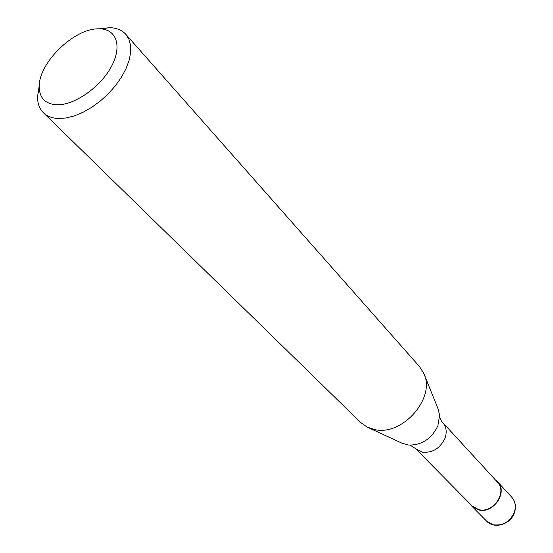 <?xml version="1.0" encoding="UTF-8"?>
<svg xmlns="http://www.w3.org/2000/svg" width="553" height="553" viewBox="0 0 553 553"><rect width="100%" height="100%" fill="white"/><g stroke="black" fill="none" stroke-linecap="round" stroke-linejoin="round"><path stroke-width="0.83" d="M495.343 479.852L497.638 481.829C508.29 492.087 493.345 514.179 478.532 509.907L471.944 506.285L470.078 503.894M439.663 417.052C441.729 422.333 442.372 421.849 442.773 422.575L497.375 482.064C507.813 492.115 493.172 513.772 478.649 509.583L472.186 506.03L415.476 448.552L410.119 445.172M424.358 374.83L438.038 408.736L439.621 415.317L437.865 425.824C431.485 438.916 421.663 445.324 408.384 445.041L401.893 443.14L368.706 427.794M99.858 28.666L109.95 27.671C116.759 27.947 122.054 30.166 125.835 34.341L419.492 366.591L423.653 373.102C436.462 397.517 402.231 436.752 374.229 429.474L367.012 427.006L360.715 422.527L43.417 112.777C39.436 108.789 37.48 103.39 37.542 96.581L39.235 85.826M125.835 34.341L128.973 39.346L130.605 45.533L130.632 52.701L129.043 60.609L125.877 68.987L121.225 77.538L115.252 85.943L108.16 93.899L100.217 101.123L91.701 107.344L82.936 112.335L74.24 115.923L65.918 117.996L58.265 118.501C52.01 118.204 47.06 116.296 43.417 112.777M98.475 28.839L100.01 28.853C116.932 29.261 122.469 46.984 110.87 67.487C99.505 87.996 73.777 105.561 56.579 104.8C45.208 103.957 39.415 97.929 39.215 86.703C38.53 63.001 74.095 28.3 98.475 28.839M497.638 481.829L511.781 497.244C515.361 501.46 516.198 506.52 514.269 512.424C509.811 521.88 502.767 525.993 493.145 524.776L486.64 521.168L471.944 506.285M442.773 422.575C446.43 426.888 447.142 432.183 444.923 438.467C439.911 448.559 432.342 453.121 422.229 452.14L415.476 448.552M511.781 497.244C515.486 501.536 516.364 506.721 514.414 512.811C510.564 524.693 493.781 529.332 486.64 521.168M100.01 28.853L109.95 27.671M39.215 86.703L37.542 96.581"/></g></svg>
